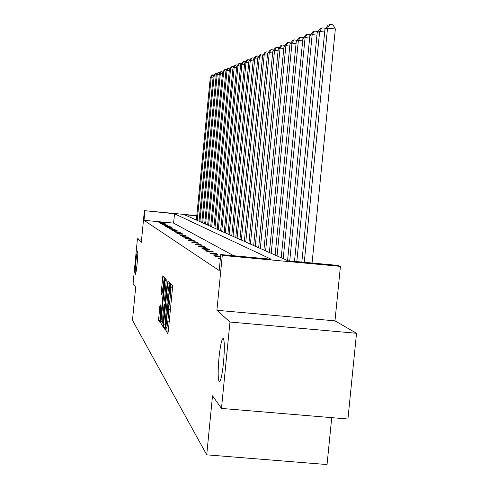 <?xml version="1.0" encoding="UTF-8"?>
<svg xmlns="http://www.w3.org/2000/svg" width="489" height="489" viewBox="0 0 489 489"><rect width="100%" height="100%" fill="white"/><g stroke="black" fill="none" stroke-linecap="round" stroke-linejoin="round"><path stroke-width="0.73" d="M137.158 263.375C137.819 256.053 137.971 251.927 137.605 251.004C137.14 251.505 136.559 255.13 135.863 261.89C135.208 269.17 135.056 273.29 135.41 274.256C135.875 273.797 136.462 270.166 137.158 263.375M223.497 362.71C224.696 348.688 224.598 340.582 223.216 338.4C221.737 338.92 220.331 345.301 219.005 357.538C217.813 371.359 217.905 379.458 219.274 381.823C220.735 381.457 222.147 375.087 223.497 362.71M166.046 329.103L166.003 330.925L167.855 333.553L168.265 331.401L172.489 288.119L172.538 285.527L170.612 283.577L170.539 287.153C170.844 287.972 170.783 290.71 170.368 295.374L170.019 298.95C169.561 303.351 169.133 305.674 168.742 305.918L168.467 305.601L168.192 307.116L168.387 309.213C168.687 310.093 168.626 312.862 168.21 317.526L167.861 321.096C167.403 325.46 166.981 327.752 166.602 327.978L166.321 327.606L166.046 329.103M168.546 328.535L168.393 330.136M170.692 306.548L170.533 308.149M356.524 333.278L347.93 419.006L221.474 408.431L229.971 322.037L356.524 333.278L334.977 320.845L340.423 266.377L222.287 255.417L220.765 254.543L271.163 259.219L174.512 213.76L144.396 210.655L196.792 215.637M141.627 239.2L137.427 238.809L141.321 242.312L144.396 210.655M221.474 408.431L212.519 395.784L206.719 454.831L132.476 320.271L135.679 287.214L133.094 283.559L137.427 238.809M160.062 304.61L158.534 320.319L160.368 322.917L164.701 280.087L164.762 277.654L162.861 275.735L161.113 293.803L161.914 294.739L163.937 280.295L163.797 286.811L161.187 313.608L160.209 319.097L160.844 305.607L160.062 304.61M334.977 320.845L216.902 310.283L229.971 322.037M216.902 310.283L222.287 255.417M233.76 255.747L173.601 223.106L143.998 220.307L219.194 270.551L220.765 254.543M143.998 220.307L144.903 210.948M163.522 324.763L163.46 327.312L165.435 330.118L165.838 328.003L169.976 285.527L170.031 282.984L167.971 280.906L163.522 324.763L165.154 324.91M162.843 326.438L160.948 323.742L161.009 321.249L165.368 278.272L166.211 279.121L166.15 281.578L164.463 300.802L165.025 301.475L165.41 299.36L167.354 282.055L162.855 326.45M206.719 454.831L327.043 464.55L331.731 417.649M196.767 215.875L184.39 214.702L287.948 260.778L337.936 265.417L340.423 266.377M173.601 223.106L174.512 213.76M163.008 222.489L163.674 222.88L158.308 222.049L163.008 222.489L162.978 222.813M165.123 223.724L165.814 224.127L161.009 223.675L160.343 223.271L165.123 223.724L165.086 224.06M167.305 225.001L168.02 225.417L163.137 224.958L162.446 224.543L167.305 225.001L167.275 225.343M169.567 226.321L170.306 226.749L165.337 226.285L164.622 225.851L169.567 226.321L169.53 226.682M171.908 227.685L172.678 228.137L167.617 227.66L166.877 227.214L171.908 227.685L171.871 228.057M174.341 229.103L175.135 229.567L169.983 229.084L169.218 228.62L174.341 229.103L174.298 229.494M176.853 230.576L177.684 231.059L172.434 230.563L171.639 230.081L176.853 230.576L176.816 230.973M179.469 232.098L180.325 232.599L174.983 232.098L174.157 231.603L179.469 232.098L179.426 232.513M182.183 233.681L183.075 234.207L177.623 233.693L176.767 233.174L182.183 233.681L182.14 234.115M185.001 235.331L185.93 235.869L180.374 235.35L179.481 234.812L185.001 235.331L184.958 235.777M187.935 237.043L188.901 237.605L183.234 237.073L182.305 236.511L187.935 237.043L187.886 237.507M190.985 238.821L191.994 239.408L186.211 238.87L185.245 238.284L190.985 238.821L190.936 239.31M194.164 240.68L195.215 241.291L189.31 240.741L188.302 240.13L194.164 240.68L194.115 241.187M197.483 242.611L198.571 243.253L192.544 242.691L191.492 242.055L197.483 242.611L197.428 243.143M200.942 244.634L202.079 245.301L195.924 244.726L194.824 244.06L200.942 244.634L200.887 245.185M204.555 246.743L205.747 247.44L199.451 246.853L198.302 246.156L204.555 246.743L204.494 247.324M208.326 248.944L209.573 249.677L203.137 249.078L201.939 248.351L208.326 248.944L208.271 249.555M212.281 251.254L213.589 252.018L207 251.401L205.747 250.643L212.281 251.254L212.22 251.89M216.419 253.669L217.788 254.469L211.046 253.846L209.732 253.051L216.419 253.669L216.358 254.335M220.539 256.89L215.294 256.407L213.913 255.57L220.606 256.193M220.313 259.146L218.302 258.216L220.386 258.412M169.976 282.935L169.689 285.845M165.771 326.585L165.875 327.599M165.569 326.56L169.475 287.862L169.237 285.802C168.852 286.071 168.43 288.382 167.971 292.734L165.514 317.991L165.569 326.56M163.24 322.471L163.259 323.95L160.948 323.742M165.013 304.085L165.264 301.493M162.831 315.668L162.696 322.422L163.705 316.835L164.646 307.202L164.701 304.69L164.139 304.005L162.831 315.668M164.793 277.746L164.536 280.35M160.777 319.146L160.777 320.429M312.068 263.015L335.356 28.992L327.538 28.154L304.262 262.293M301.829 262.067L324.965 29.236L328.082 25.232L329.904 24.45L333.027 24.786L335.356 28.992M329.904 24.45L327.538 28.154L324.965 29.236M324.69 32.011L319.653 31.473L296.805 261.597M294.494 261.383L317.214 32.5L320.24 28.6L321.964 27.861L325.002 28.191L325.326 28.772M321.964 27.861L319.653 31.473L317.214 32.5M316.951 35.122L312.184 34.615L289.732 260.943M287.563 260.606L309.873 35.587L312.813 31.797L314.445 31.094L317.404 31.412L317.673 31.901M314.445 31.094L312.184 34.615L309.873 35.587M309.629 38.069L305.099 37.592L283.198 258.663M281.193 257.77L302.911 38.515L305.766 34.823L307.312 34.157L310.197 34.468L310.423 34.878M307.312 34.157L305.099 37.592L302.911 38.515M302.673 40.874L298.376 40.416L277.043 255.924M275.136 255.081L296.291 41.296L299.066 37.702L300.539 37.066L303.535 37.702M300.539 37.066L298.376 40.416L296.291 41.296M296.071 43.539L291.982 43.105L271.193 253.326M269.378 252.513L290.001 43.943L292.703 40.44L294.103 39.835L296.988 40.391M294.103 39.835L291.982 43.105L290.001 43.943M289.788 46.076L285.894 45.666L265.625 250.845M263.895 250.075L284.005 46.461L286.633 43.044L287.972 42.47L290.759 42.953M287.972 42.47L285.894 45.666L284.005 46.461M283.803 48.497L280.093 48.105L260.313 248.479M258.663 247.746L278.29 48.863L280.857 45.532L282.129 44.982L284.824 45.398M282.129 44.982L280.093 48.105L278.29 48.863M278.1 50.807L274.561 50.434L255.246 246.23M253.669 245.527L272.838 51.156L275.338 47.904L276.554 47.378L279.158 47.733M276.554 47.378L274.561 50.434L272.838 51.156M272.654 53.014L269.274 52.653L250.405 244.072M248.895 243.4L267.624 53.35L270.062 50.165L271.224 49.67L273.748 49.97M271.224 49.67L269.274 52.653L267.624 53.35M267.452 55.123L264.213 54.78L245.771 242.012M244.329 241.37L262.642 55.446L265.02 52.335L266.132 51.858L268.571 52.115M266.132 51.858L264.213 54.78L262.642 55.446M262.471 57.14L259.378 56.816L241.34 240.038M239.958 239.427L257.868 57.451L260.191 54.407L261.254 53.955L263.595 54.2M261.254 53.955L259.378 56.816L257.868 57.451M257.709 59.077L254.738 58.766L237.092 238.149M235.771 237.562L253.296 59.377L255.564 56.4L256.584 55.96L258.828 56.192M256.584 55.96L254.738 58.766L253.296 59.377M253.143 60.936L250.295 60.636L233.021 236.34M231.749 235.771L248.907 61.217L251.126 58.307L252.104 57.885L254.256 58.112M252.104 57.885L250.295 60.636L248.907 61.217M248.76 62.714L246.028 62.433L229.109 234.598M227.892 234.06L244.696 62.989L246.866 60.135L247.807 59.731L249.873 59.951M247.807 59.731L246.028 62.433L244.696 62.989M244.555 64.426L241.927 64.151L225.356 232.929M224.182 232.409L240.649 64.689L242.776 61.895L243.681 61.51L245.667 61.718M243.681 61.51L241.927 64.151L240.649 64.689M240.515 66.076L237.99 65.807L221.743 231.321M220.618 230.82L236.755 66.327L238.84 63.588L239.708 63.215L241.621 63.411M239.708 63.215L237.99 65.807L236.755 66.327M236.627 67.659L234.194 67.403L218.271 229.775M217.189 229.292L233.015 67.904L235.05 65.214L235.887 64.854L237.727 65.049M235.887 64.854L234.194 67.403L233.015 67.904M232.886 69.181L230.551 68.937L214.928 228.29M213.882 227.825L229.408 69.42L231.407 66.779L233.986 66.62M232.214 66.437L230.551 68.937L229.408 69.42M229.286 70.648L227.03 70.416L211.706 226.853M210.698 226.407L225.93 70.881L227.892 68.289L230.38 68.136M228.669 67.959L227.03 70.416L225.93 70.881M225.814 72.066L223.644 71.84L208.601 225.472M207.629 225.044L222.581 72.286L224.506 69.75L226.902 69.597M225.252 69.426L223.644 71.84L222.581 72.286M222.471 73.436L220.374 73.216L205.6 224.139M204.665 223.724L219.353 73.65L221.236 71.156L223.552 71.009M221.957 70.844L220.374 73.216L219.353 73.65M219.243 74.756L217.22 74.542L202.709 222.85M201.804 222.452L216.23 74.958L218.082 72.506L220.319 72.366M218.779 72.207L217.22 74.542L216.23 74.958M216.126 76.027L214.17 75.826L199.915 221.609M199.035 221.217L213.216 76.229L215.032 73.821L217.195 73.686M215.704 73.527L214.17 75.826L213.216 76.229M213.112 77.262L211.224 77.066L197.214 220.405M196.364 220.032L210.301 77.451L212.085 75.086L214.176 74.951M212.739 74.805L211.224 77.066L210.301 77.451M168.295 331.126L166.003 330.925M172.568 287.104L170.294 286.896M170.441 309.127L168.149 308.92M169.261 321.224L167.861 321.096M169.61 317.648L168.21 317.526M170.41 309.396L168.387 309.213M171.419 299.072L170.019 298.95M171.767 295.503L170.368 295.374M172.55 287.336L170.539 287.153M169.94 283.272L167.58 283.058M165.82 327.52L163.46 327.312M165.973 326.597L165.594 326.566L165.973 326.603M169.915 286.126L169.512 286.089M169.237 285.802L169.94 285.869L169.261 285.82M162.537 321.389L161.009 321.249M166.236 280.497L164.989 280.38M165.459 301.505L165.044 301.468L165.459 301.511M165.148 304.733L164.701 304.69M165.203 304.109L164.151 304.017L165.209 304.103M162.128 293.895L161.113 293.803M162.391 291.505L161.174 291.395M164.762 278.015L162.495 277.807M160.765 320.515L158.534 320.319M160.05 318.009L158.595 317.874M160.881 306.75L159.689 306.64M168.583 328.156L166.639 327.978M170.734 306.096L168.778 305.925M163.418 322.483L162.727 322.422M160.899 319.158L160.233 319.097M164.677 280.362L163.937 280.295"/></g></svg>

